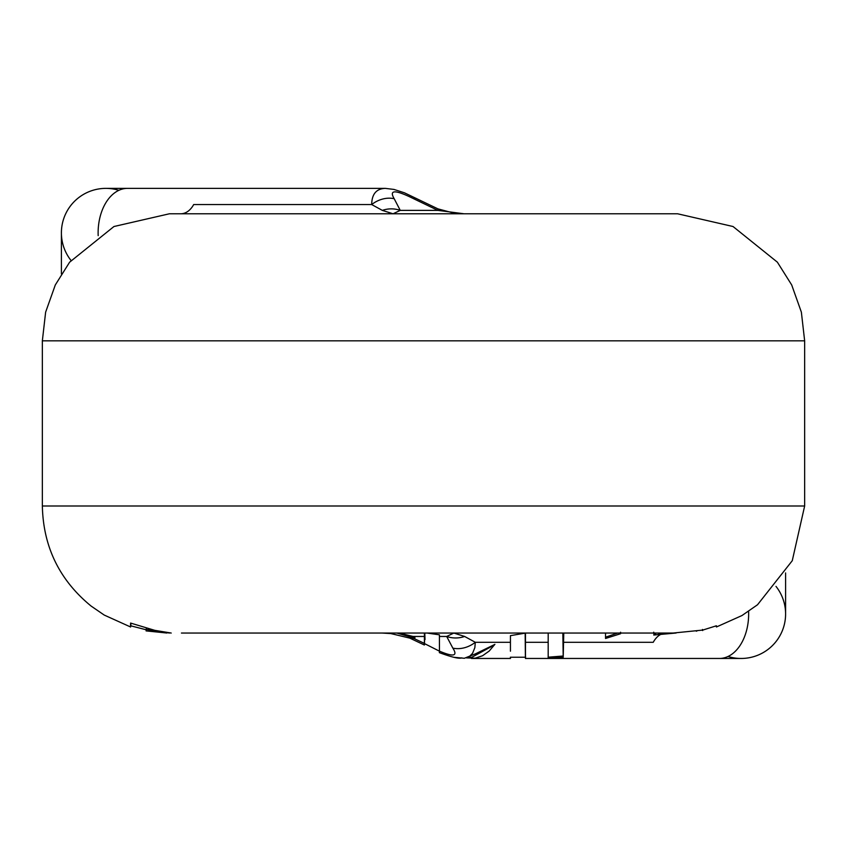 <?xml version="1.0" encoding="UTF-8"?>
<svg xmlns="http://www.w3.org/2000/svg" width="847" height="847" viewBox="0 0 847 847"><rect width="100%" height="100%" fill="white"/><g stroke="black" fill="none" stroke-linecap="round" stroke-linejoin="round"><path stroke-width="1.27" d="M130.533 626.96L104.223 615.06L91.074 606.039C59.491 580.163 43.25 546.823 42.35 505.998L804.65 505.998L804.65 340.833L801.368 312.151L791.691 284.941L777.377 262.178L733.047 226.52L677.6 213.783L169.4 213.783L113.953 226.52L69.623 262.178L55.309 284.941L45.632 312.151L42.35 340.833L804.65 340.833L42.35 340.833L42.35 505.998L804.65 505.998L792.263 560.714L757.525 604.758L741.961 615.547L716.509 626.949L716.414 625.785L702.883 630.052M525.384 656.361L525.161 633.101M525.468 656.044L525.468 633.09L510.434 635.652L510.434 651.195M494.913 644.366L475.305 653.916L464.315 658.278L469.64 656.256L472.552 653.312L474.849 647.669L475.305 642.291A25.41 20.677 142.7 0 1 452.838 648.124C458.026 656.118 453.558 657.124 439.455 651.131L439.371 652.624M494.87 644.366L489.185 651.068L482.536 655.747L475.262 658.161L466.453 657.897M562.832 633.048L563.213 657.24L563.763 633.048M525.468 642.291L548.178 642.291L548.189 658.458L563.213 657.251M510.434 633.048L453.833 633.048L464.611 636.457L475.305 642.291L510.434 642.291M548.178 642.291L548.2 633.048M605.531 637.188L617.664 633.048M548.136 657.198L563.011 656.023M620.428 632.465L620.576 633.048M605.531 633.048L605.541 638.479L620.565 633.725M638.056 633.048L620.925 633.048M563.213 642.291L653.249 642.291A25.41 16.718 90 0 1 660.734 634.414M702.851 630.062L673.111 633.048L181.427 633.048M471.938 657.208L492.192 646.155M424.739 633.048L424.432 644.991M425.025 639.57L424.781 633.048M424.389 643.392L424.4 636.457L413.029 636.457L414.998 637.749L413.834 638.426L424.389 643.392L424.283 644.916M424.4 636.457L424.4 633.048L399.318 633.048L413.029 636.457M439.455 651.131L439.413 634.816L427.047 633.048M464.315 658.278L454.49 657.346M453.865 633.048L446.687 636.457L439.455 636.457M410.774 637.219L409.779 638.119L390.88 633.577L382.156 633.058M367.217 633.048L329.017 633.048M328.382 633.048L321.373 633.048M314.491 633.048L310.425 633.048M288.88 633.048L285.164 633.048M342.95 633.048L344.168 633.048M547.967 633.048L525.468 633.048M424.368 633.048L408.169 633.048M267.599 633.048L247.589 633.048M181.586 633.048L231.993 633.048M396.841 633.048L409.747 636.806M410.244 636.997L414.321 637.336M413.834 638.426L409.779 638.119L424.262 644.959M146.351 628.379L146.129 629.469L169.516 633.048M148.098 628.823L156.219 630.856M130.978 623.223L130.586 627.024M171.221 633.048L154.779 630.337L130.586 623.064L130.586 625.912M146.118 629.469L146.118 630.221M775.99 586.389A44.468 44.468 0 0 1 728.018 656.489A44.468 44.468 0 0 0 785.593 613.99L785.593 572.932M464.611 636.457A25.41 23.472 170.6 0 1 446.687 636.457L452.838 648.124M672.603 633.048L653.768 635.038L676.128 633.016M675.144 633.048L672.624 633.281M667.362 633.048L667.436 633.757M665.594 633.048L665.668 633.927M663.063 633.048L663.159 634.149M661.454 633.048L661.571 634.297M659.813 633.048L659.94 634.445M658.532 633.048L658.67 634.572M655.493 633.048L655.663 634.848M654.869 633.048L655.038 634.911M696.255 631.163L696.869 631.068M416.163 198.389A25.41 6.151 -61.6 0 0 413.59 198.706C395.263 189.601 388.794 189.601 394.183 198.706A25.41 20.709 142.9 0 0 371.695 204.55C371.822 194.069 376.364 188.68 385.321 188.373L105.875 188.373A44.468 44.468 0 0 1 118.887 190.321A44.468 44.468 0 0 0 61.408 232.84A44.468 44.468 0 0 1 118.887 190.321M71.01 260.453A44.468 44.468 0 0 1 105.875 188.373M413.59 198.706L437.878 210.384L464.04 213.783M382.336 210.384L393.04 213.783L400.26 210.384A25.41 23.472 171 0 0 382.336 210.384L371.695 204.55L193.688 204.55A25.41 16.771 90 0 1 180.76 213.783M394.183 198.706L400.26 210.384L437.878 210.384A25.41 1.514 -67.8 0 0 437.952 208.87L453.357 212.978L463.987 213.783M748.6 611.365A44.468 29.253 90 0 1 719.399 658.458L741.125 658.458M98.178 235.625A44.468 29.349 -90 0 1 127.474 188.373M525.521 657.23L510.339 657.219M525.468 658.511L525.616 656.806M719.399 658.458L525.479 658.458L525.373 656.309M471.44 658.458L510.508 658.458M620.555 633.069L620.597 632.222L620.597 633.058M716.054 625.806L716.403 626.949M471.938 657.272L468.486 657.346M439.921 651.417L425.025 643.858M461.721 657.854C459.37 659.008 451.917 657.272 439.371 652.645M408.085 636.129L410.71 637.209M146.16 629.776L130.502 625.753M166.88 633.027L146.097 630.899M653.736 632.18L653.99 635.017M702.502 629.448L702.608 630.57M61.408 273.909L61.408 232.84M437.952 208.87L404.464 192.82L393.993 189.432L385.321 188.373"/></g></svg>
